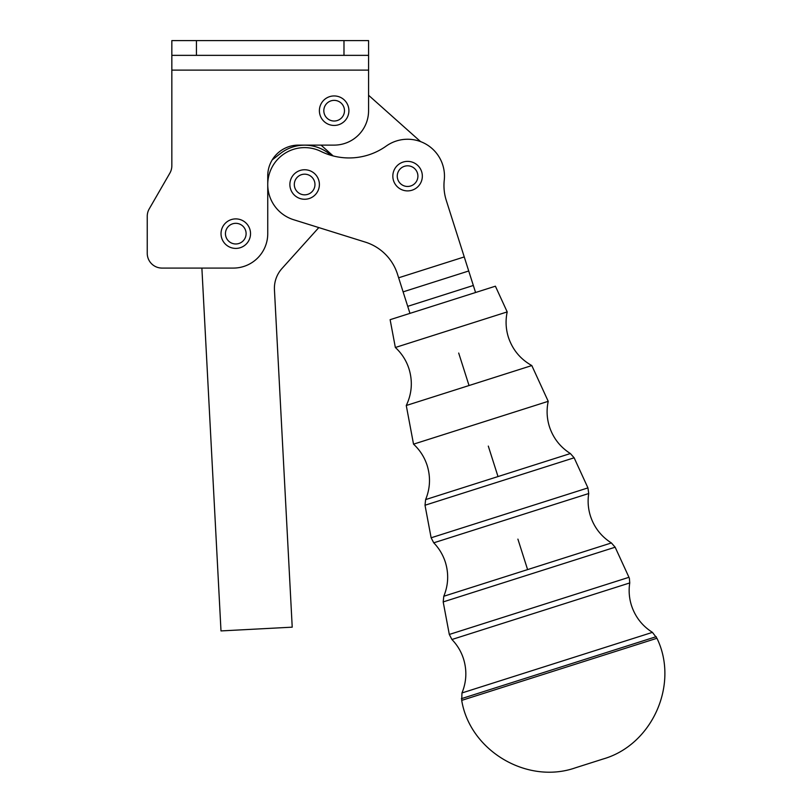<?xml version="1.0" encoding="UTF-8"?>
<svg xmlns="http://www.w3.org/2000/svg" width="812" height="812" viewBox="0 0 812 812"><rect width="100%" height="100%" fill="white"/><g stroke="black" fill="none" stroke-linecap="round" stroke-linejoin="round"><path stroke-width="1.22" d="M480.877 422.747L548.222 401.321L531.809 365.562L406.264 405.503L413.531 444.164L480.877 422.747M451.279 329.702L507.195 311.909L495.401 286.2L390.125 319.684L395.353 347.495L451.279 329.702M587.939 487.9L574.135 457.795L570.379 453.543L498 476.563L425.62 499.593L425.011 505.237L431.131 537.788L587.939 487.9L588.72 493.523L433.75 542.822L431.131 537.788M628.965 577.302L615.151 547.207L611.395 542.944L443.788 596.262L443.19 601.915L449.31 634.456L628.965 577.302L629.401 578.428L629.747 582.935L451.919 639.501L449.31 634.456M656.938 638.273L652.432 632.365L461.967 692.951L461.703 700.38L656.938 638.273C679.339 684.222 652.219 745 603.062 759.017L575.434 767.807C527.211 784.768 469.965 750.836 461.703 700.38M319.39 110.686A14.758 14.758 0 0 0 334.148 125.444A14.758 14.758 0 0 0 348.906 110.686A14.758 14.758 0 0 0 334.148 95.938A14.758 14.758 0 0 0 319.39 110.686M334.148 100.363A10.333 10.333 0 0 1 344.481 110.686A10.333 10.333 0 0 1 334.148 121.018A10.333 10.333 0 0 1 323.815 110.686A10.333 10.333 0 0 1 334.148 100.363M221.026 233.653A14.758 14.758 0 0 0 235.774 248.411A14.758 14.758 0 0 0 250.532 233.653A14.758 14.758 0 0 0 235.774 218.895A14.758 14.758 0 0 0 221.026 233.653M235.774 223.32A10.333 10.333 0 0 1 246.107 233.653A10.333 10.333 0 0 1 235.774 243.976A10.333 10.333 0 0 1 225.452 233.653A10.333 10.333 0 0 1 235.774 223.32M392.906 174.631A14.758 14.758 0 0 0 406.071 190.82A14.758 14.758 0 0 0 422.26 177.645A14.758 14.758 0 0 0 409.096 161.456A14.758 14.758 0 0 0 392.906 174.631M408.639 165.861A10.333 10.333 0 0 1 417.855 177.199A10.333 10.333 0 0 1 406.528 186.415A10.333 10.333 0 0 1 397.312 175.077A10.333 10.333 0 0 1 408.639 165.861M289.955 182.994A14.758 14.758 0 0 0 303.13 199.184A14.758 14.758 0 0 0 319.319 186.019A14.758 14.758 0 0 0 306.144 169.83A14.758 14.758 0 0 0 289.955 182.994M305.698 174.235A10.333 10.333 0 0 1 314.914 185.562A10.333 10.333 0 0 1 303.576 194.778A10.333 10.333 0 0 1 294.36 183.451A10.333 10.333 0 0 1 305.698 174.235M368.577 55.358L171.839 55.358L171.839 40.6L368.577 40.6L368.577 110.686A34.429 34.429 0 0 1 358.488 135.036A34.429 34.429 0 0 0 368.577 110.686M267.747 233.653A34.429 34.429 0 0 1 233.318 268.082A34.429 34.429 0 0 0 267.747 233.653L267.747 175.859A30.744 30.744 0 0 1 298.491 145.115L334.148 145.115A34.429 34.429 0 0 0 358.488 135.036A34.429 34.429 0 0 1 334.148 145.115M171.839 165.76A14.758 14.758 0 0 1 171.332 169.576A14.758 14.758 0 0 0 171.839 165.76L171.839 70.106L368.577 70.106M149.225 208.887L169.86 173.139L149.225 208.887A14.758 14.758 0 0 0 147.246 216.256L147.246 253.324A14.758 14.758 0 0 0 151.57 263.758A14.758 14.758 0 0 1 147.246 253.324L147.246 216.256M409.958 313.381L397.474 274.131A49.187 49.187 0 0 0 365.268 242.098L293.629 219.717A36.885 36.885 0 0 1 267.747 184.507A36.885 36.885 0 0 1 320.902 151.397A63.945 63.945 0 0 0 386.187 146.089A36.885 36.885 0 0 1 444.255 180.152A49.187 49.187 0 0 0 446.275 200.412L475.568 292.503M318.811 227.583L281.977 268.508A29.506 29.506 0 0 0 274.446 289.803L292.218 627.168L220.996 630.924L201.883 268.082L162.004 268.082L233.318 268.082M272.203 159.913L280.404 153.509A39.352 39.352 0 0 1 331.063 155.356M171.839 55.358L171.839 70.106M162.004 268.082A14.758 14.758 0 0 1 151.57 263.758A14.758 14.758 0 0 0 162.004 268.082M171.332 169.576A14.758 14.758 0 0 1 169.86 173.139M446.275 200.412A49.187 49.187 0 0 1 444.255 180.152M420.606 141.623L368.577 95.258M321.034 145.115L333.164 155.934M425.011 505.237L574.135 457.795M443.19 601.915L615.151 547.207M461.368 698.675L656.218 636.679M517.904 539.127L527.597 569.608M488.306 446.092L498 476.563M458.699 353.047L469.031 385.527M343.983 55.358L343.983 40.6M196.433 40.6L196.433 55.358M398.631 277.795L464.251 256.927M468.727 270.985L403.107 291.863M407.715 306.347L473.335 285.469M652.432 632.365C642.241 625.9 635.258 616.927 631.462 605.458C629.148 598.079 628.569 590.578 629.747 582.935M611.395 542.944C601.215 536.478 594.232 527.516 590.446 516.056C588.121 508.677 587.543 501.166 588.72 493.523M570.379 453.543C560.189 447.067 553.205 438.104 549.419 426.645C546.811 418.312 546.405 409.867 548.222 401.321M531.809 365.562C520.36 359.137 512.555 349.698 508.393 337.234C505.785 328.901 505.389 320.456 507.195 311.909M406.264 405.503C411.907 393.637 412.821 381.427 409.004 368.851C406.325 360.538 401.778 353.423 395.353 347.495M425.62 499.593C430.198 488.428 430.715 477.07 427.183 465.53C424.503 457.217 419.946 450.102 413.531 444.164M443.788 596.262C448.366 585.107 448.894 573.749 445.362 562.208C442.987 554.85 439.119 548.384 433.75 542.822M461.967 692.951C466.545 681.786 467.062 670.428 463.53 658.887C461.165 651.518 457.298 645.063 451.919 639.501"/></g></svg>
